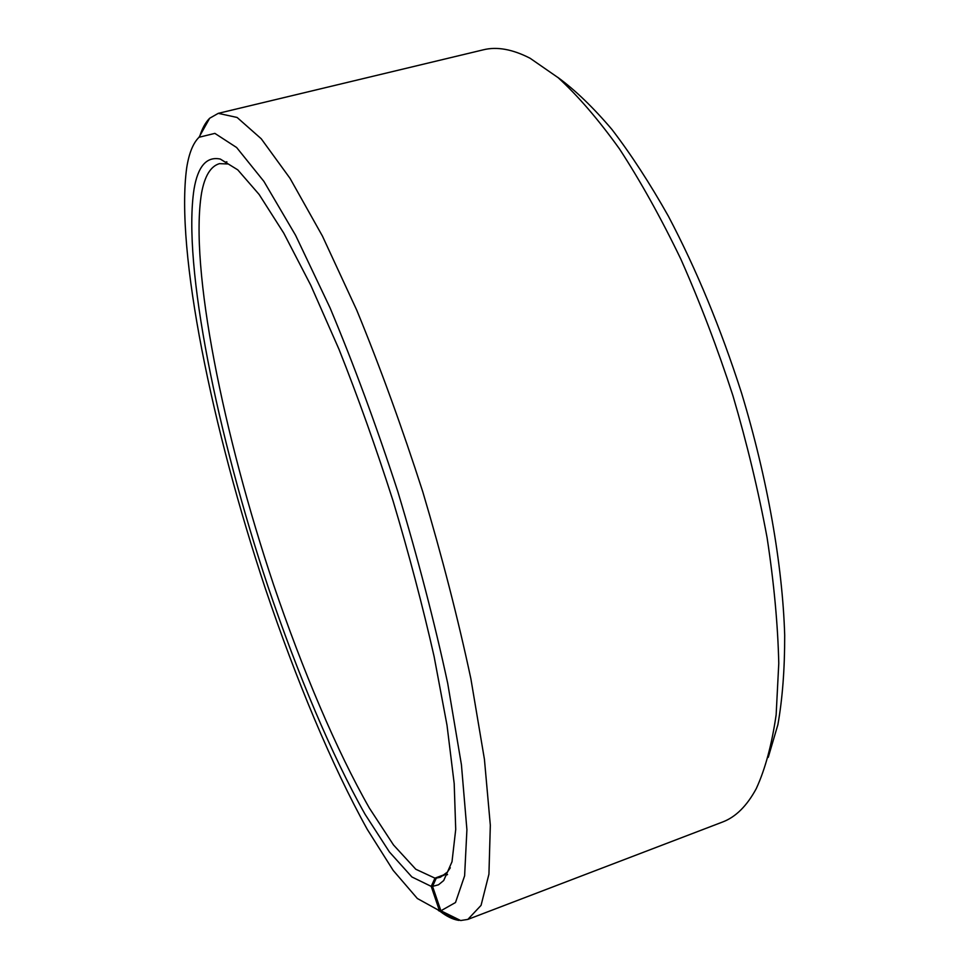 <?xml version="1.0" encoding="UTF-8"?>
<svg xmlns="http://www.w3.org/2000/svg" width="969" height="969" viewBox="0 0 969 969"><rect width="100%" height="100%" fill="white"/><g stroke="black" fill="none" stroke-linecap="round" stroke-linejoin="round"><path stroke-width="1.45" d="M467.845 919.411L481.06 905.361L488.933 874.171L490.326 825.237L484.427 759.296L470.873 678.736C458.107 618.961 442.058 556.618 422.75 491.707C402.002 427.244 380.005 366.742 356.762 310.201L322.435 236.073L290.034 178.344L261.23 138.761L237.114 117.467L218.267 113.349L483.301 49.819C496.915 46.415 512.492 49.225 530.067 58.237L558.144 77.677C577.996 95.858 598.43 119.587 619.445 148.863C640.509 181.167 660.991 217.952 680.88 259.22C700.066 302.522 717.411 348.004 732.927 395.667C747.063 443.754 758.448 491.089 767.085 537.65C773.989 582.938 777.889 624.86 778.773 663.414L776.145 714.819C771.821 744.676 765.183 769.301 756.232 788.693C746.833 806.063 735.556 817.182 722.414 822.075L467.845 919.411L460.663 920.526L440.895 910.775L432.549 886.381L438.497 884.794L443.705 880.53L452.002 861.756L455.721 829.44L454.195 783.606L447.012 725.26L434.1 656.473C422.775 606.364 409.1 554.51 393.063 500.9C375.996 447.605 357.985 397.096 339.017 349.349L310.795 285.31L283.747 233.117L259.111 194.442L237.78 169.866L220.326 159.073L228.115 163.967L219.442 163.652C210.648 166.244 204.689 176.019 201.576 192.988C189.246 267.819 223.645 435.565 273.549 584.646C302.582 670.148 336.328 750.091 369.419 808.158L393.511 844.98L415.798 869.241L434.96 878.156L445.183 874.341M220.326 159.073C206.688 156.203 197.93 166.196 194.054 189.04C182.317 265.603 217.613 435.747 268.147 586.996C297.568 673.782 331.652 755.021 365.071 814.287L389.405 851.957L411.886 876.957L431.217 886.381L434.96 878.156M440.895 910.775L455.503 902.527L464.611 875.831L466.913 829.718L461.426 764.711L447.702 683.315C434.536 622.207 417.918 558.326 397.847 491.671C376.335 425.657 353.733 364.38 330.041 307.827L295.593 235.322L263.895 181.385L236.642 147.53L214.876 133.383L199.02 137.271C193.134 143.049 189.04 153.163 186.726 167.613C175.183 251.153 212.49 429.63 265.312 588.449C296.102 679.657 331.834 765.486 367.263 829.355L393.172 870.392L417.348 898.505L439.442 910.69L431.217 886.381M218.267 113.349L209.667 118.242C205.489 122.385 202.133 128.55 199.602 136.738M768.26 757.346L777.889 724.655C782.48 698.794 784.757 668.985 784.696 635.228C782.54 564.915 767.533 478.759 741.539 393.002C720.73 328.188 696.336 269.249 668.368 216.172C649.69 183.056 630.867 154.144 611.899 129.41C593.125 107.329 575.065 89.96 557.708 77.302M459.815 920.114L439.442 910.69M440.229 911.441C446.564 916.311 452.487 919.242 457.986 920.235L459.076 920.393M432.549 886.381L436.292 878.12L440.386 877.248L447.363 872.1L450.306 867.8M436.292 878.12L444.117 875.201M199.02 137.271L209.667 118.242M438.448 910.557L457.986 920.235M447.363 872.1L443.705 880.53M226.867 161.811L225.305 162.198M447.545 874.571L446.043 875.14"/></g></svg>
